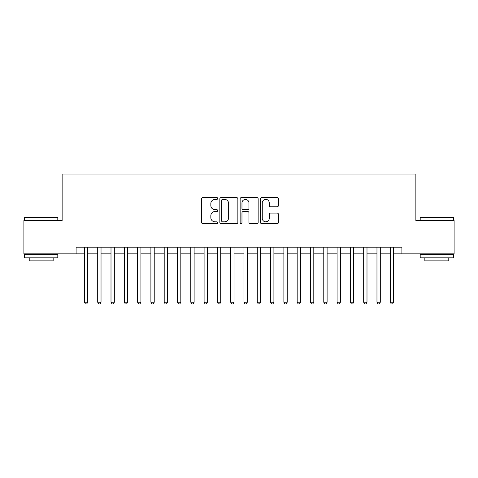 <?xml version="1.0" encoding="UTF-8"?>
<svg xmlns="http://www.w3.org/2000/svg" width="478" height="478" viewBox="0 0 478 478"><rect width="100%" height="100%" fill="white"/><g stroke="black" fill="none" stroke-linecap="round" stroke-linejoin="round"><path stroke-width="0.72" d="M217.723 198.472A0.914 0.914 0 0 0 216.809 197.557L202.941 197.557A1.303 1.303 0 0 0 201.632 198.86L201.632 222.354A1.303 1.303 0 0 0 202.941 223.662L216.809 223.662A0.914 0.914 0 0 0 217.723 222.748A0.914 0.914 0 0 0 216.809 221.834L215.016 221.834A4.177 4.177 0 0 1 210.84 217.657L210.84 215.698A4.177 4.177 0 0 1 215.016 211.521L216.809 211.521A0.914 0.914 0 0 0 217.723 210.607A0.914 0.914 0 0 0 216.809 209.693L215.016 209.693A4.177 4.177 0 0 1 210.84 205.516L210.84 203.562A4.177 4.177 0 0 1 215.016 199.38L216.809 199.38A0.914 0.914 0 0 0 217.723 198.472M277.15 206.759A1.303 1.303 0 0 0 278.453 205.45L278.453 198.86A1.303 1.303 0 0 0 277.15 197.557L261.747 197.557A1.303 1.303 0 0 0 260.438 198.86L260.438 222.354A1.303 1.303 0 0 0 261.747 223.662L277.15 223.662A1.303 1.303 0 0 0 278.453 222.354L278.453 214.395A1.303 1.303 0 0 0 277.15 213.086L270.554 213.086A1.303 1.303 0 0 0 269.251 214.395L269.251 218.344A3.489 3.489 0 0 1 265.756 221.834A3.489 3.489 0 0 1 262.267 218.344L262.267 202.875A3.489 3.489 0 0 1 265.756 199.38A3.489 3.489 0 0 1 269.251 202.875L269.251 205.45A1.303 1.303 0 0 0 270.554 206.759L277.15 206.759M76.098 253.83L23.9 253.83L23.9 220.579L62.134 220.579L62.134 174.04L415.866 174.04L415.866 220.579L454.1 220.579L454.1 253.83L401.902 253.83L401.902 247.18L76.098 247.18L76.098 253.83L84.409 253.83M237.859 198.86A1.303 1.303 0 0 0 236.55 197.557L221.153 197.557A1.303 1.303 0 0 0 219.844 198.86L219.844 222.354A1.303 1.303 0 0 0 221.153 223.662L236.55 223.662A1.303 1.303 0 0 0 237.859 222.354L237.859 198.86M241.45 197.557L256.847 197.557A1.303 1.303 0 0 1 258.156 198.86L258.156 222.354A1.303 1.303 0 0 1 256.847 223.662L250.257 223.662A1.303 1.303 0 0 1 248.954 222.354L248.954 212.829A1.303 1.303 0 0 0 247.646 211.521L243.272 211.521A1.303 1.303 0 0 0 241.97 212.829L241.97 222.748A0.914 0.914 0 0 1 241.055 223.662A0.914 0.914 0 0 1 240.141 222.748L240.141 198.86A1.303 1.303 0 0 1 241.45 197.557M87.731 253.83L97.703 253.83M101.031 253.83L111.004 253.83M114.326 253.83L124.304 253.83M127.626 253.83L137.598 253.83M140.926 253.83L150.899 253.83M154.221 253.83L164.199 253.83M167.521 253.83L177.493 253.83M180.821 253.83L190.794 253.83M194.116 253.83L204.094 253.83M207.416 253.83L217.388 253.83M220.716 253.83L230.689 253.83M234.011 253.83L243.989 253.83M247.311 253.83L257.284 253.83M260.612 253.83L270.584 253.83M273.906 253.83L283.884 253.83M287.206 253.83L297.179 253.83M300.507 253.83L310.479 253.83M313.801 253.83L323.779 253.83M327.101 253.83L337.074 253.83M340.402 253.83L350.374 253.83M353.696 253.83L363.674 253.83M366.996 253.83L376.969 253.83M380.297 253.83L390.269 253.83M393.591 253.83L401.902 253.83M222.587 199.38A0.914 0.914 0 0 0 221.673 200.294L221.673 220.92A0.914 0.914 0 0 0 222.587 221.834L224.481 221.834A4.177 4.177 0 0 0 228.657 217.657L228.657 203.562A4.177 4.177 0 0 0 224.481 199.38L222.587 199.38M248.954 202.941A3.489 3.489 0 0 0 245.459 199.446A3.489 3.489 0 0 0 241.97 202.941L241.97 208.39A1.303 1.303 0 0 0 243.272 209.693L247.646 209.693A1.303 1.303 0 0 0 248.954 208.39L248.954 202.941M87.731 247.18L87.731 302.233L84.409 302.233L84.409 247.18M87.731 302.233L86.733 303.96L85.407 303.96L84.409 302.233M24.964 217.257L57.414 217.257L57.808 217.657L24.563 217.657L24.964 217.257M41.186 257.815L24.563 257.815L24.563 254.493L57.808 254.493L57.808 257.815L41.186 257.815M53.154 257.815L53.154 260.874L29.218 260.874L29.218 257.815M420.586 217.257L453.036 217.257L453.437 217.657L420.192 217.657L420.586 217.257M436.814 257.815L420.192 257.815L420.192 254.493L453.437 254.493L453.437 257.815L436.814 257.815M448.782 257.815L448.782 260.874L424.846 260.874L424.846 257.815M101.031 247.18L101.031 302.233L97.703 302.233L97.703 247.18M101.031 302.233L100.033 303.96L98.701 303.96L97.703 302.233M114.326 247.18L114.326 302.233L111.004 302.233L111.004 247.18M114.326 302.233L113.334 303.96L112.001 303.96L111.004 302.233M127.626 247.18L127.626 302.233L124.304 302.233L124.304 247.18M127.626 302.233L126.628 303.96L125.302 303.96L124.304 302.233M140.926 247.18L140.926 302.233L137.598 302.233L137.598 247.18M140.926 302.233L139.929 303.96L138.596 303.96L137.598 302.233M154.221 247.18L154.221 302.233L150.899 302.233L150.899 247.18M154.221 302.233L153.229 303.96L151.896 303.96L150.899 302.233M167.521 247.18L167.521 302.233L164.199 302.233L164.199 247.18M167.521 302.233L166.523 303.96L165.197 303.96L164.199 302.233M180.821 247.18L180.821 302.233L177.493 302.233L177.493 247.18M180.821 302.233L179.824 303.96L178.491 303.96L177.493 302.233M194.116 247.18L194.116 302.233L190.794 302.233L190.794 247.18M194.116 302.233L193.118 303.96L191.792 303.96L190.794 302.233M207.416 247.18L207.416 302.233L204.094 302.233L204.094 247.18M207.416 302.233L206.418 303.96L205.092 303.96L204.094 302.233M220.716 247.18L220.716 302.233L217.388 302.233L217.388 247.18M220.716 302.233L219.719 303.96L218.386 303.96L217.388 302.233M234.011 247.18L234.011 302.233L230.689 302.233L230.689 247.18M234.011 302.233L233.013 303.96L231.687 303.96L230.689 302.233M247.311 247.18L247.311 302.233L243.989 302.233L243.989 247.18M247.311 302.233L246.313 303.96L244.987 303.96L243.989 302.233M260.612 247.18L260.612 302.233L257.284 302.233L257.284 247.18M260.612 302.233L259.614 303.96L258.281 303.96L257.284 302.233M273.906 247.18L273.906 302.233L270.584 302.233L270.584 247.18M273.906 302.233L272.908 303.96L271.582 303.96L270.584 302.233M287.206 247.18L287.206 302.233L283.884 302.233L283.884 247.18M287.206 302.233L286.208 303.96L284.882 303.96L283.884 302.233M300.507 247.18L300.507 302.233L297.179 302.233L297.179 247.18M300.507 302.233L299.509 303.96L298.176 303.96L297.179 302.233M313.801 247.18L313.801 302.233L310.479 302.233L310.479 247.18M313.801 302.233L312.803 303.96L311.477 303.96L310.479 302.233M327.101 247.18L327.101 302.233L323.779 302.233L323.779 247.18M327.101 302.233L326.104 303.96L324.771 303.96L323.779 302.233M340.402 247.18L340.402 302.233L337.074 302.233L337.074 247.18M340.402 302.233L339.404 303.96L338.071 303.96L337.074 302.233M353.696 247.18L353.696 302.233L350.374 302.233L350.374 247.18M353.696 302.233L352.698 303.96L351.372 303.96L350.374 302.233M366.996 247.18L366.996 302.233L363.674 302.233L363.674 247.18M366.996 302.233L365.999 303.96L364.666 303.96L363.674 302.233M380.297 247.18L380.297 302.233L376.969 302.233L376.969 247.18M380.297 302.233L379.299 303.96L377.967 303.96L376.969 302.233M393.591 247.18L393.591 302.233L390.269 302.233L390.269 247.18M393.591 302.233L392.593 303.96L391.267 303.96L390.269 302.233M24.563 220.579L24.563 217.657M32.145 254.493L32.145 253.83M50.232 254.493L50.232 253.83M57.808 220.579L57.808 217.657M420.192 220.579L420.192 217.657M427.768 254.493L427.768 253.83M445.855 254.493L445.855 253.83M453.437 220.579L453.437 217.657"/></g></svg>
